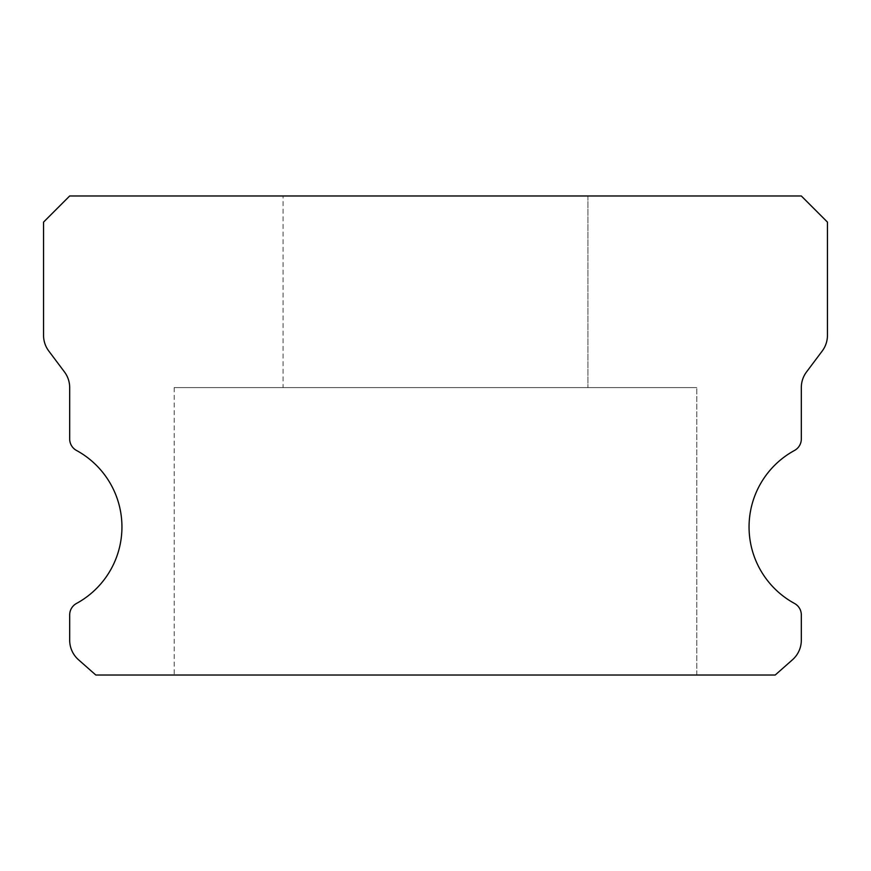 <?xml version="1.0" encoding="UTF-8"?>
<svg xmlns="http://www.w3.org/2000/svg" width="871" height="871" viewBox="0 0 871 871"><rect width="100%" height="100%" fill="white"/><g stroke="black" fill="none" stroke-linecap="round" stroke-linejoin="round"><path stroke-width="0.65" stroke-dasharray="4.36 3.27" d="M283.075 195.975L587.925 195.975L283.075 195.975L587.925 195.975L283.075 195.975L587.925 195.975L283.075 195.975L587.925 195.975L283.075 195.975L587.925 195.975L283.075 195.975L587.925 195.975L283.075 195.975L587.925 195.975L283.075 195.975L587.925 195.975L283.075 195.975L587.925 195.975L283.075 195.975L587.925 195.975L283.075 195.975L587.925 195.975L283.075 195.975L587.925 195.975L283.075 195.975L587.925 195.975L283.075 195.975L587.925 195.975L283.075 195.975L587.925 195.975L283.075 195.975L587.925 195.975L283.075 195.975L587.925 195.975L283.075 195.975L587.925 195.975L283.075 195.975L587.925 195.975L587.925 387.595L283.075 387.595L587.925 387.595L283.075 387.595L587.925 387.595L283.075 387.595L587.925 387.595L283.075 387.595L587.925 387.595L283.075 387.595L587.925 387.595L283.075 387.595L587.925 387.595L283.075 387.595L587.925 387.595L283.075 387.595L587.925 387.595L283.075 387.595L587.925 387.595L283.075 387.595L587.925 387.595L283.075 387.595L587.925 387.595L283.075 387.595L587.925 387.595L283.075 387.595L587.925 387.595L283.075 387.595L587.925 387.595L283.075 387.595L587.925 387.595L283.075 387.595L587.925 387.595L283.075 387.595L587.925 387.595L283.075 387.595L587.925 387.595L283.075 387.595L587.925 387.595L587.925 195.975L283.075 195.975L283.075 387.595M587.925 195.975L587.925 387.595M794.504 603.451A87.1 87.1 0 0 1 794.504 450.459A13.065 13.065 0 0 0 801.32 438.984L801.32 387.595A26.13 26.13 0 0 1 806.546 371.917L822.224 351.013A26.13 26.13 0 0 0 827.45 335.335L827.45 222.105L801.32 195.975L69.68 195.975L43.55 222.105L43.55 335.335A26.13 26.13 0 0 0 48.776 351.013L64.454 371.917A26.13 26.13 0 0 1 69.68 387.595L69.68 438.984A13.065 13.065 0 0 0 76.496 450.459A87.1 87.1 0 0 1 76.496 603.451A13.065 13.065 0 0 0 69.68 614.926L69.68 640.185A26.13 26.13 0 0 0 78.532 659.783L95.81 675.025L775.19 675.025L792.468 659.783A26.13 26.13 0 0 0 801.32 640.185L801.32 614.926A13.065 13.065 0 0 0 794.504 603.451M696.8 387.595L174.2 387.595L696.8 387.595L174.2 387.595L696.8 387.595L174.2 387.595L696.8 387.595L174.2 387.595L696.8 387.595L174.2 387.595L696.8 387.595L174.2 387.595L696.8 387.595L174.2 387.595L696.8 387.595L174.2 387.595L696.8 387.595L174.2 387.595L696.8 387.595L174.2 387.595L696.8 387.595L174.2 387.595L696.8 387.595L174.2 387.595L696.8 387.595L174.2 387.595L696.8 387.595L174.2 387.595L696.8 387.595L174.2 387.595L696.8 387.595L174.2 387.595L696.8 387.595L174.2 387.595L696.8 387.595L174.2 387.595L696.8 387.595L174.2 387.595L696.8 387.595L696.8 675.025L174.2 675.025L696.8 675.025L174.2 675.025L696.8 675.025L174.2 675.025L696.8 675.025L174.2 675.025L696.8 675.025L174.2 675.025L696.8 675.025L174.2 675.025L696.8 675.025L174.2 675.025L696.8 675.025L174.2 675.025L696.8 675.025L174.2 675.025L696.8 675.025L174.2 675.025L696.8 675.025L174.2 675.025L696.8 675.025L174.2 675.025L696.8 675.025L174.2 675.025L696.8 675.025L174.2 675.025L696.8 675.025L174.2 675.025L696.8 675.025L174.2 675.025L696.8 675.025L174.2 675.025L696.8 675.025L174.2 675.025L696.8 675.025L174.2 675.025L696.8 675.025L696.8 387.595L696.8 675.025M174.2 387.595L174.2 675.025"/><path stroke-width="1.31" d="M794.504 603.451A87.1 87.1 0 0 1 794.504 450.459A13.065 13.065 0 0 0 801.32 438.984L801.32 387.595A26.13 26.13 0 0 1 806.546 371.917L822.224 351.013A26.13 26.13 0 0 0 827.45 335.335L827.45 222.105L801.32 195.975L69.68 195.975L43.55 222.105L43.55 335.335A26.13 26.13 0 0 0 48.776 351.013L64.454 371.917A26.13 26.13 0 0 1 69.68 387.595L69.68 438.984A13.065 13.065 0 0 0 76.496 450.459A87.1 87.1 0 0 1 76.496 603.451A13.065 13.065 0 0 0 69.68 614.926L69.68 640.185A26.13 26.13 0 0 0 78.532 659.783L95.81 675.025L775.19 675.025L792.468 659.783A26.13 26.13 0 0 0 801.32 640.185L801.32 614.926A13.065 13.065 0 0 0 794.504 603.451"/></g></svg>

